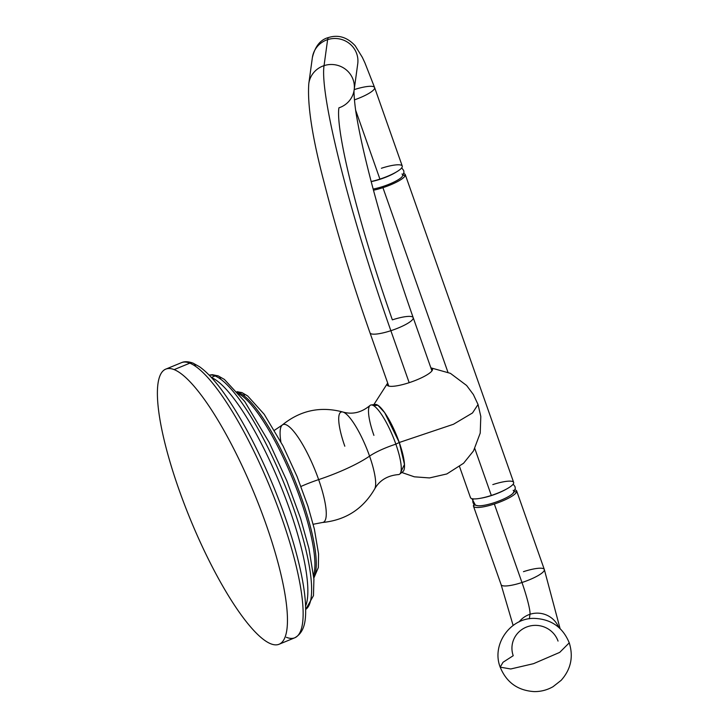 <?xml version="1.0" encoding="UTF-8"?>
<svg xmlns="http://www.w3.org/2000/svg" width="728" height="728" viewBox="0 0 728 728"><rect width="100%" height="100%" fill="white"/><g stroke="black" fill="none" stroke-linecap="round" stroke-linejoin="round"><path stroke-width="1.09" d="M189.835 363.154A148.767 34.48 67.6 0 1 276.058 502.393A148.767 34.48 67.6 0 1 294.776 637.783A148.767 34.48 -112.4 0 0 276.058 502.393A148.767 34.48 -112.4 0 0 189.835 363.154A4.532 4.304 -68.2 0 1 192.993 363.117A4.532 4.304 111.8 0 0 189.835 363.154A148.767 34.48 -112.4 0 0 181.445 362.671A148.767 34.48 67.6 0 1 189.835 363.154L174.156 369.615L189.835 363.154M270.698 643.761A148.767 34.48 -112.4 0 0 279.097 644.244A148.767 34.48 -112.4 0 0 260.378 508.854A148.767 34.48 -112.4 0 0 174.156 369.615A148.767 34.48 -112.4 0 0 165.766 369.132A148.767 34.48 -112.4 0 0 184.475 504.531A148.767 34.48 -112.4 0 0 270.698 643.761A148.767 34.48 67.6 0 1 178.87 489.262A148.767 34.48 67.6 0 1 174.156 369.615A148.767 34.48 67.6 0 1 265.984 524.115A148.767 34.48 67.6 0 1 270.698 643.761M286.386 637.309A148.767 34.48 -112.4 0 0 294.776 637.783L279.097 644.244M195.386 365.647A4.532 4.304 111.8 0 0 192.993 363.117C188.288 361.416 184.439 361.27 181.445 362.671L165.766 369.132M305.596 606.069A126.799 29.384 -112.4 0 0 279.607 483.137A126.799 29.384 -112.4 0 0 211.466 377.559A126.799 29.384 -112.4 0 1 279.607 483.137A126.799 29.384 -112.4 0 1 305.596 606.069M215.051 375.939A126.799 29.384 67.6 0 1 287.514 491.955A126.799 29.384 67.6 0 1 305.678 609.4A126.799 29.384 -112.4 0 0 287.514 491.955A126.799 29.384 -112.4 0 0 215.051 375.939A4.532 4.304 -68.2 0 1 218.209 375.912A4.532 4.304 111.8 0 0 215.051 375.939A126.799 29.384 -112.4 0 0 209.173 375.148A126.799 29.384 67.6 0 1 215.051 375.939L211.366 377.459L215.051 375.939M220.602 378.442A4.532 4.304 111.8 0 0 218.209 375.912L212.376 374.683L209.136 375.111M313.577 575.138A101.583 23.542 -112.4 0 0 292.283 477.914A101.583 23.542 -112.4 0 0 238.911 393.903A101.583 23.542 -112.4 0 1 292.283 477.914A101.583 23.542 -112.4 0 1 313.577 575.138M238.911 392.72A101.583 23.542 67.6 0 1 294.54 479.543A101.583 23.542 67.6 0 1 313.768 577.249A101.583 23.542 -112.4 0 0 294.54 479.543A101.583 23.542 -112.4 0 0 238.911 392.72A4.532 4.304 -68.2 0 1 242.069 392.692A4.532 4.304 111.8 0 0 238.911 392.72A101.583 23.542 -112.4 0 0 237.565 392.265A101.583 23.542 67.6 0 1 238.911 392.72L238.192 393.02L238.911 392.72M244.462 395.222A4.532 4.304 111.8 0 0 242.069 392.692L237.037 391.646M313.186 524.269L322.368 522.504A52.853 12.249 -112.4 0 0 318.646 479.615A44.281 9.473 -19.4 0 0 301.001 486.45A44.281 9.473 160.6 0 1 318.646 479.615A52.853 12.249 -112.4 0 0 282.227 425.061A52.853 12.249 -112.4 0 0 280.871 441.796M344.808 446.219A42.288 9.801 67.6 0 1 343.043 412.066A42.288 9.801 67.6 0 1 369.569 456.128A32.078 6.861 160.6 0 1 395.859 444.153A37.492 8.691 -112.4 0 1 398.407 474.583C387.487 475.548 379.579 480.325 374.702 488.898C362.999 509.027 345.554 520.229 322.368 522.504A52.853 12.249 -112.4 0 0 318.646 479.615A65.083 13.923 -19.4 0 0 369.569 456.128A42.288 9.801 67.6 0 1 374.702 488.898A42.288 9.801 67.6 0 0 369.569 456.128A65.083 13.923 160.6 0 1 318.646 479.615A52.853 12.249 -112.4 0 0 282.227 425.061L274.465 430.284M343.043 412.066A42.288 9.801 67.6 0 1 369.569 456.128A32.078 6.861 -19.4 0 1 395.859 444.153A37.492 8.691 -112.4 0 0 369.951 405.523C361.525 412.53 352.552 414.714 343.043 412.066C320.557 406.015 300.291 410.346 282.227 425.061M399.645 474.146A37.492 8.691 -112.4 0 0 395.859 444.153L399.272 442.488A36.382 8.427 67.6 0 1 402.939 471.589L399.645 474.146M371.144 404.959L375.284 404.45A36.382 8.427 67.6 0 1 399.272 442.488L395.859 444.153A37.492 8.691 -112.4 0 0 371.144 404.959A37.492 8.691 -112.4 0 0 373.91 435.371M400.901 471.908L404.468 464.455L399.272 442.488L453.471 424.26L472.518 412.949L478.041 404.504L472.518 412.949L453.471 424.26L399.272 442.488L384.684 412.676L377.877 405.259L373.61 405.669M388.251 385.922A23.997 5.132 -19.4 0 0 416.862 379.843A23.997 5.132 -19.4 0 0 431.422 368.141A23.997 5.132 -19.4 0 0 430.921 367.977A23.997 5.132 -19.4 0 1 431.422 368.141L432.232 370.434L431.422 368.141A23.997 5.132 -19.4 0 1 432.478 369.06A23.997 5.132 -19.4 0 1 414.232 380.881A23.997 5.132 -19.4 0 1 388.251 385.922A23.997 5.132 -19.4 0 1 387.724 383.183A23.997 5.132 -19.4 0 0 387.196 385.003A23.997 5.132 -19.4 0 0 388.251 385.922M431.941 370.88L413.204 317.672A22.896 4.896 160.6 0 1 390.863 330.703A228.847 24.443 -108.1 0 1 324.051 65.638A22.896 22.231 -172.2 0 0 308.799 83.629A22.896 22.231 7.8 0 1 324.051 65.638A228.847 24.443 71.9 0 0 390.863 330.703A22.896 4.896 160.6 0 1 370.015 332.887A22.896 4.896 -19.4 0 0 390.863 330.703L409.172 382.673L390.863 330.703A22.896 4.896 -19.4 0 0 413.204 317.672A22.896 4.896 -19.4 0 0 392.356 319.856A183.056 19.547 -108.1 0 1 338.911 107.835A22.896 22.231 -172.2 0 0 354.163 89.853A22.896 22.231 7.8 0 1 354.154 89.917M324.051 65.638A22.896 22.231 7.8 0 1 354.163 89.853A22.896 22.231 -172.2 0 0 324.051 65.638L327.618 39.63A22.896 22.231 7.8 0 1 357.73 63.846A22.896 22.231 -172.2 0 0 327.618 39.63L324.051 65.638M388.752 386.086L370.015 332.887C351.697 280.626 336.527 230.958 324.488 183.884C312.467 138.602 307.234 105.178 308.799 83.629A22.896 22.231 -172.2 0 0 308.781 83.756M308.799 83.629L312.367 57.612A22.896 22.231 7.8 0 1 327.618 39.63A22.896 22.231 -172.2 0 0 312.367 57.612C315.106 46.201 320.548 39.485 328.692 37.483A73.219 7.817 71.9 0 0 327.618 39.63A73.219 7.817 -108.1 0 1 328.692 37.483C338.402 34.498 347.238 37.246 355.182 45.737L362.317 57.312L364.901 62.826L374.611 87.578A22.896 4.896 160.6 0 1 354.427 99.873A22.896 4.896 -19.4 0 0 374.611 87.578A22.896 4.896 -19.4 0 0 354.199 89.617M381.399 168.259A22.896 4.896 160.6 0 1 402.302 166.621A22.896 4.896 160.6 0 1 379.916 179.097L355.692 110.319L379.916 179.097A22.896 4.896 160.6 0 1 371.162 181.509A22.896 4.896 160.6 0 0 379.916 179.097A22.896 4.896 160.6 0 0 402.302 166.621A22.896 4.896 160.6 0 0 402.256 166.075L374.611 87.578M371.189 181.618A20.393 4.359 -19.4 0 0 396.169 172.108A20.393 4.359 -19.4 0 1 371.189 181.618M401.701 167.868L403.685 170.488L403.995 172.381L402.084 176.786A20.584 4.404 160.6 0 1 373.155 189.043A20.584 4.404 160.6 0 0 402.12 176.749M405.269 174.638A22.896 4.896 -19.4 0 1 405.323 175.193A22.896 4.896 -19.4 0 1 382.928 187.669L447.911 372.181L382.928 187.669A22.896 4.896 -19.4 0 1 373.473 190.217A22.896 4.896 -19.4 0 0 382.928 187.669A22.896 4.896 -19.4 0 0 405.323 175.193A4.65 4.514 7.8 0 1 403.148 175.348A4.65 4.514 -172.2 0 0 405.323 175.193A22.896 4.896 -19.4 0 0 403.84 173.619A22.896 4.896 -19.4 0 1 405.269 174.638L513.659 482.418A22.896 4.896 160.6 0 1 513.704 482.973A22.896 4.896 160.6 0 1 491.318 495.45A22.896 4.896 160.6 0 1 470.47 497.634L459.559 466.657M401.983 174.019A20.584 4.404 160.6 0 1 402.921 175.302M492.81 484.602A22.896 4.896 160.6 0 1 513.704 482.973A22.896 4.896 160.6 0 1 491.318 495.45L474.811 448.575L491.318 495.45A22.896 4.896 160.6 0 1 470.415 497.078M480.571 498.252A20.584 4.404 -19.4 0 0 506.178 489.234A20.584 4.404 -19.4 0 1 480.571 498.252M513.058 493.302A20.393 4.359 160.6 0 1 512.976 493.375A20.393 4.359 160.6 0 1 496.278 501.992A20.393 4.359 160.6 0 1 477.859 505.742L475.439 505.168A4.532 4.304 -68.2 0 1 473.355 498.889A4.532 4.304 111.8 0 0 476.485 505.441A20.393 4.359 160.6 0 0 497.524 501.546A20.393 4.359 160.6 0 0 514.105 491.6A20.393 4.359 160.6 0 0 513.167 490.326M516.68 490.99A22.896 4.896 -19.4 0 1 516.725 491.536A22.896 4.896 -19.4 0 1 494.339 504.013A22.896 4.896 -19.4 0 1 473.482 506.197A22.896 4.896 -19.4 0 1 473.437 505.651A22.896 4.896 -19.4 0 1 474.037 504.404A22.896 4.896 -19.4 0 0 473.437 505.651A4.65 4.514 -172.2 0 0 474.82 504.895A4.65 4.514 7.8 0 1 473.437 505.651A22.896 4.896 -19.4 0 0 494.339 504.013A22.896 4.896 -19.4 0 0 516.725 491.536A4.65 4.514 7.8 0 1 514.368 491.664A4.65 4.514 -172.2 0 0 516.725 491.536A22.896 4.896 -19.4 0 0 515.124 489.935A22.896 4.896 -19.4 0 1 516.68 490.99L544.317 569.487A22.896 4.896 160.6 0 1 521.976 582.509A22.896 4.896 160.6 0 1 501.128 584.693A22.896 4.896 -19.4 0 0 521.976 582.509L494.339 504.013L521.976 582.509A22.896 4.896 -19.4 0 0 544.317 569.487A22.896 4.896 -19.4 0 0 523.468 571.671M558.676 627.318A22.896 22.231 -172.2 0 0 529.984 614.286A27.427 2.93 71.9 0 0 521.976 582.509A27.427 2.93 -108.1 0 1 529.984 614.286A22.896 22.231 -172.2 0 0 519.11 621.894A22.896 22.231 7.8 0 1 529.984 614.286L529.365 618.791L529.984 614.286A22.896 22.231 7.8 0 1 558.676 627.318M558.039 641.086A23.706 23.014 -172.2 0 0 527.937 626.553A23.706 23.014 -172.2 0 0 513.222 655.701L503.012 662.28L500.2 667.157L510.747 668.977L533.533 663.672L510.747 668.977L500.2 667.157C491.282 644.662 510.255 617.653 534.425 618.39C551.233 619.137 562.835 627.281 569.25 642.842L559.705 652.388L533.533 663.672L559.705 652.388L569.25 642.842C573.591 656.856 570.898 669.36 561.151 680.334L553.025 686.704C547.174 690.035 540.886 691.673 534.152 691.6C517.745 690.526 506.424 682.382 500.2 667.157M294.776 637.783C306.37 631.34 305.96 616.252 305.469 603.503C304.859 593.311 303.021 581.454 299.963 567.931C294.194 542.678 285.367 515.524 273.491 486.459C257.485 447.866 240.649 416.307 222.996 391.782C214.505 380.153 206.661 371.79 199.445 366.694L192.993 363.117M305.678 609.454L313.468 595.65L313.914 579.17L308.945 548.457L300.573 518.372L286.832 480.844L269.187 442.433L244.763 401.574L224.379 379.415L218.209 375.912M313.832 578.059L318.345 567.531L318.555 553.881L314.36 529.038L307.99 506.351L297.051 476.494L283.019 445.927L264.219 414.296L247.656 395.941L242.069 392.692M401.801 472.481L414.332 476.813L429.484 477.932L446.846 473.946L463.563 463.263L473.519 450.896L480.216 433.096L480.808 416.462L478.041 404.504L473.373 394.54L466.612 385.476L450.404 373.337L430.876 367.849M373.846 404.632L387.687 383.065M413.204 317.672C396.878 271.098 383.019 226.299 371.626 183.274C364.783 157.184 359.878 135.417 356.902 117.982C354.654 106.224 353.59 91.064 354.163 89.853L357.73 63.846M513.185 484.111L515.015 486.623L515.324 488.515L512.976 493.375M475.439 505.168L471.899 498.653M473.482 506.197L501.128 584.693L513.122 625.443M544.317 569.487L560.087 628.601"/></g></svg>
